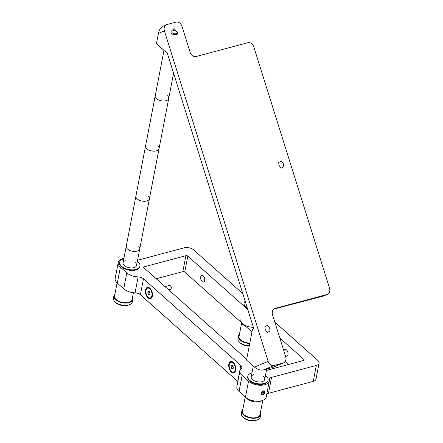 <?xml version="1.0" encoding="UTF-8"?>
<svg xmlns="http://www.w3.org/2000/svg" width="443" height="443" viewBox="0 0 443 443"><rect width="100%" height="100%" fill="white"/><g stroke="black" fill="none" stroke-linecap="round" stroke-linejoin="round"><path stroke-width="0.66" d="M257.494 419.803L256.32 420.28A8.251 4.43 -169.1 0 1 245.533 419.139A8.251 4.43 -169.1 0 1 243.822 417.876L242.908 416.996A9.63 5.172 10.9 0 0 244.913 418.469A9.63 5.172 10.9 0 0 257.494 419.803A9.63 5.172 10.9 0 0 260.279 416.99L260.717 414.709A9.63 5.172 -169.1 0 1 254.946 418.22A9.63 5.172 -169.1 0 1 245.35 416.187A9.63 5.172 -169.1 0 1 241.806 411.071A9.63 5.172 -169.1 0 1 242.847 409.315M241.806 411.071L241.369 413.347A9.63 5.172 10.9 0 0 242.908 416.996M260.401 412.699A9.63 5.172 -169.1 0 1 260.717 414.709M128.409 305.1L129.577 304.623L128.409 305.1A8.251 4.43 -169.1 0 1 115.905 302.691L114.997 301.81A9.63 5.172 10.9 0 0 129.577 304.623L129.577 304.623A9.63 5.172 10.9 0 0 132.363 301.805L132.806 299.529A9.63 5.172 -169.1 0 1 130.02 302.342A9.63 5.172 -169.1 0 1 119.233 301.871A9.63 5.172 -169.1 0 1 113.895 295.885A9.63 5.172 -169.1 0 1 114.931 294.13M113.895 295.885L113.458 298.167A9.63 5.172 10.9 0 0 114.997 301.81M132.49 297.513A9.63 5.172 -169.1 0 1 132.806 299.529M249.232 346.11A8.251 4.43 -169.1 0 1 248.335 346.088A8.251 4.43 -169.1 0 1 240.394 343.054L239.48 342.173A9.63 5.172 10.9 0 0 248.75 345.717A9.63 5.172 10.9 0 0 249.304 345.739M249.741 343.458A9.63 5.172 -169.1 0 1 249.187 343.436A9.63 5.172 -169.1 0 1 238.378 336.248L237.941 338.53A9.63 5.172 10.9 0 0 239.48 342.173M238.378 336.248A9.63 5.172 -169.1 0 1 239.419 334.493M262.788 400.322L260.041 414.582A8.943 4.801 -169.1 0 1 253.462 417.899A8.943 4.801 -169.1 0 1 244.01 414.681A8.943 4.801 -169.1 0 1 242.482 411.198L245.228 396.945M261.525 400.732A8.943 4.801 -169.1 0 1 247.083 398.728A8.943 4.801 -169.1 0 1 246.247 397.792M249.819 343.076A8.943 4.801 -169.1 0 1 240.71 339.969A8.943 4.801 -169.1 0 1 239.054 336.381L241.607 323.141M133.415 292.723L132.13 299.396A8.943 4.801 -169.1 0 1 126.05 302.702A8.943 4.801 -169.1 0 1 116.742 300.033A8.943 4.801 -169.1 0 1 114.571 296.018L117.096 282.9M229.291 364.539A5.061 2.857 75.1 0 1 229.396 364.107A5.061 2.857 75.1 0 1 233.206 363.122A5.061 2.857 75.1 0 1 235.189 369.789A5.061 2.857 75.1 0 1 231.301 371.234A5.061 2.857 75.1 0 1 229.291 364.539M229.452 363.93A5.504 3.107 75.1 0 1 229.502 363.747A5.504 3.107 75.1 0 1 232.841 362.053M232.907 366.239L233.323 367.624M233.007 366.433A1.65 0.93 -104.9 0 0 233.339 367.552M232.835 366.627L231.08 367.097L231.396 365.453L232.558 365.519L233.4 367.236L233.084 368.881L231.922 368.809L231.08 367.097M233.156 368.482L231.922 368.809M235.305 371.3A5.504 3.107 75.1 0 1 231.567 371.494A5.504 3.107 75.1 0 1 231.429 371.356M171.208 288.465A1.639 0.925 -104.9 0 0 171.258 288.321A1.639 0.925 -104.9 0 0 171.291 288.183A1.639 0.925 -104.9 0 0 170.644 286.012A1.639 0.925 -104.9 0 0 170.516 285.907M168.744 289.894L170.533 289.412A2.065 1.163 -104.9 0 0 171.159 288.67A2.065 1.163 -104.9 0 0 171.203 288.493A2.065 1.163 -104.9 0 0 170.383 285.763A2.065 1.163 -104.9 0 0 169.47 285.425L165.056 286.604M152.021 297.17A5.504 3.107 75.1 0 1 150.725 298.261A5.504 3.107 75.1 0 1 148.283 297.364A5.504 3.107 75.1 0 1 148.145 297.231M151.899 295.658A5.061 2.857 75.1 0 1 148.012 297.103A5.061 2.857 75.1 0 1 146.007 290.414A5.061 2.857 75.1 0 1 146.112 289.977A5.061 2.857 75.1 0 1 149.922 288.991A5.061 2.857 75.1 0 1 151.899 295.658M149.623 292.109L150.039 293.493M149.723 292.308A1.65 0.93 -104.9 0 0 150.05 293.427M149.269 291.389L150.116 293.105L149.795 294.75L148.638 294.678L147.796 292.967L148.112 291.322L149.269 291.389M149.551 292.502L147.796 292.967M148.638 294.678L149.872 294.351M146.168 289.805A5.504 3.107 75.1 0 1 146.218 289.617A5.504 3.107 75.1 0 1 147.884 287.629A5.504 3.107 75.1 0 1 149.551 287.922M261.304 393.223A2.27 1.423 131.7 0 0 263.701 394.137A2.27 1.423 131.7 0 0 264.565 393.162A2.27 1.423 131.7 0 0 264.925 392.26A2.27 1.423 131.7 0 0 263.474 390.864A2.27 1.423 131.7 0 0 261.304 393.223M261.586 393.932L262.799 394.386L264.327 393.201L264.643 391.557L263.43 391.097L261.902 392.288L261.586 393.932M261.686 393.401L262.799 394.386M261.752 393.063L263.048 392.061L263.197 391.28M263.048 392.061L264.327 393.201M283.946 351.166A3.439 1.944 75.1 0 1 283.969 351.05A3.439 1.944 75.1 0 1 285.087 349.505A3.439 1.944 75.1 0 1 287.308 350.989A3.439 1.944 75.1 0 1 287.972 354.61A3.439 1.944 75.1 0 1 286.859 356.15A3.439 1.944 75.1 0 1 285.342 355.602M235.643 370.193A5.848 3.3 -104.9 0 0 234.508 364.03A5.848 3.3 -104.9 0 0 230.731 361.516A5.848 3.3 -104.9 0 0 228.837 364.135A5.848 3.3 -104.9 0 0 229.972 370.298A5.848 3.3 -104.9 0 0 233.749 372.812A5.848 3.3 -104.9 0 0 235.643 370.193M152.359 296.068A5.848 3.3 -104.9 0 0 151.224 289.905A5.848 3.3 -104.9 0 0 147.447 287.385A5.848 3.3 -104.9 0 0 145.553 290.004A5.848 3.3 -104.9 0 0 146.683 296.168A5.848 3.3 -104.9 0 0 150.459 298.682A5.848 3.3 -104.9 0 0 152.359 296.068M200.685 276.919A3.439 1.944 75.1 0 1 201.798 275.38A3.439 1.944 75.1 0 1 204.018 276.858A3.439 1.944 75.1 0 1 204.688 280.485A3.439 1.944 75.1 0 1 203.57 282.025A3.439 1.944 75.1 0 1 201.349 280.546A3.439 1.944 75.1 0 1 200.685 276.919M274.848 322.166L317.797 360.397A6.878 3.694 -169.1 0 1 319.065 363.16L315.997 379.114A6.878 3.694 -169.1 0 1 313.245 381.373L268.48 393.318A5.504 2.957 10.9 0 0 266.758 394.242M319.065 363.16A6.878 3.694 -169.1 0 1 316.319 365.425L271.553 377.364L268.48 393.318M237.885 381.539A5.504 2.957 10.9 0 0 237.73 381.395L240.804 365.442A5.504 2.957 -169.1 0 1 241.817 367.657A5.504 2.957 -169.1 0 1 241.225 368.659A11.69 6.28 10.9 0 0 239.956 370.797A11.69 6.28 10.9 0 0 242.116 375.492L248.523 381.196A11.69 6.28 10.9 0 0 260.855 385.255A11.69 6.28 10.9 0 0 269.322 380.919A11.69 6.28 10.9 0 0 269.344 379.734A5.504 2.957 -169.1 0 1 269.355 379.175A5.504 2.957 -169.1 0 1 271.553 377.364M269.322 380.919L266.254 396.873A11.69 6.28 -169.1 0 1 257.782 401.208A11.69 6.28 -169.1 0 1 245.45 397.144L239.043 391.446A11.69 6.28 -169.1 0 1 236.883 386.745L239.956 370.797M242.504 292.712A5.504 2.957 -169.1 0 1 240.339 291.455L193.669 249.918A6.878 3.694 -169.1 0 0 184.183 247.814L139.418 259.759A5.504 2.957 -169.1 0 1 137.618 259.986M123.918 258.38A11.69 6.28 10.9 0 0 118.231 262.455A11.69 6.28 10.9 0 0 120.391 267.151L126.798 272.855A11.69 6.28 10.9 0 0 138.127 276.903A5.504 2.957 -169.1 0 1 143.466 278.808L140.392 294.756A5.504 2.957 10.9 0 0 135.06 292.851A11.69 6.28 -169.1 0 1 123.724 288.803L117.317 283.105A11.69 6.28 -169.1 0 1 115.158 278.403L118.231 262.455M237.73 381.395L140.392 294.756M240.804 365.442L143.466 278.808M279.821 338.009L303.926 359.467A1.373 0.736 -169.1 0 1 304.18 360.021A1.373 0.736 -169.1 0 1 303.627 360.469L266.448 370.392M246.696 359.273L143.942 267.816A1.373 0.736 -169.1 0 1 143.687 267.262A1.373 0.736 -169.1 0 1 144.241 266.808L185.905 255.694A1.373 0.736 -169.1 0 1 187.804 256.115L247.77 309.485M156.224 278.747L182.837 271.648A1.373 0.736 -169.1 0 1 184.731 272.063L251.967 331.907M285.181 361.471L288.57 364.489M262.771 392.271A10.316 5.537 10.9 0 0 262.35 391.939M241.047 322.188A10.316 5.537 10.9 0 0 242.681 324.309A10.316 5.537 10.9 0 0 245.472 326.126M240.887 319.597A10.316 5.537 10.9 0 0 242.792 323.739A10.316 5.537 10.9 0 0 253.368 327.327M137.358 261.342A10.316 5.537 -169.1 0 1 138.044 261.902A10.316 5.537 -169.1 0 1 139.949 266.044A10.316 5.537 -169.1 0 1 132.479 269.87A10.316 5.537 -169.1 0 1 121.598 266.287A10.316 5.537 -169.1 0 1 119.693 262.145A10.316 5.537 -169.1 0 1 123.852 258.74M139.949 266.044L139.844 266.614A10.316 5.537 -169.1 0 1 132.368 270.44A10.316 5.537 -169.1 0 1 121.487 266.858A10.316 5.537 -169.1 0 1 119.582 262.71L119.693 262.145M135.303 262.633A6.878 3.694 -169.1 0 1 133.825 267.655A6.878 3.694 -169.1 0 1 124.339 265.556A6.878 3.694 -169.1 0 1 125.275 260.7M265.49 375.382A10.316 5.537 -169.1 0 1 266.177 375.946A10.316 5.537 -169.1 0 1 268.081 380.088A10.316 5.537 -169.1 0 1 260.611 383.915A10.316 5.537 -169.1 0 1 249.73 380.332A10.316 5.537 -169.1 0 1 247.825 376.19A10.316 5.537 -169.1 0 1 251.978 372.784M268.081 380.088L267.971 380.659A10.316 5.537 -169.1 0 1 260.501 384.485A10.316 5.537 -169.1 0 1 249.619 380.902A10.316 5.537 -169.1 0 1 247.715 376.755L247.825 376.19M263.435 376.677A6.878 3.694 -169.1 0 1 261.957 381.7A6.878 3.694 -169.1 0 1 252.471 379.601A6.878 3.694 -169.1 0 1 253.407 374.745M247.388 308.278A10.316 5.537 -169.1 0 1 245.976 307.22A10.316 5.537 -169.1 0 1 244.071 303.073A10.316 5.537 -169.1 0 1 245.173 301.207M247.637 309.064A10.316 5.537 -169.1 0 1 245.865 307.791A10.316 5.537 -169.1 0 1 243.96 303.643L244.071 303.073M269.743 328.252L267.583 325.217L264.914 326.718L265.141 329.481L267.301 332.516L269.97 331.015L269.743 328.252M283.542 163.988L281.383 160.953L278.713 162.454L278.935 165.217L281.1 168.251L283.769 166.751L283.542 163.988M176.613 31.591L174.37 28.767L171.89 30.368L172.083 33.026M272.107 367.646L282.944 363.11A5.504 4.524 67.3 0 0 283.42 362.95L272.567 367.491L263.336 369.983C260.401 370.437 257.433 369.479 254.42 367.125L268.142 361.383L164.403 30.899A5.504 4.524 67.3 0 1 166.668 24.653A5.504 4.524 67.3 0 1 167.144 24.492L175.915 22.15A5.504 4.524 67.3 0 1 181.946 26.22L190.169 52.412A5.504 4.524 67.3 0 0 196.199 56.482L247.737 42.733A5.504 4.524 67.3 0 1 253.767 46.797L329.542 288.199A5.504 4.524 67.3 0 1 327.283 294.445L323.672 295.952A5.504 4.524 -112.7 0 1 323.196 296.118L273.89 309.053M323.196 296.118L326.801 294.606L275.264 308.356A5.504 4.524 67.3 0 0 274.787 308.522A5.504 4.524 67.3 0 0 272.523 314.768L285.685 356.704A5.504 4.524 67.3 0 1 283.42 362.95M326.801 294.606A5.504 4.524 67.3 0 0 327.283 294.445M282.944 363.11L274.173 365.453L263.336 369.983M268.142 361.383A5.504 4.524 67.3 0 0 274.173 365.453M163.689 25.938C160.975 27.017 159.22 29.504 158.422 33.402L156.44 43.674L167.388 53.42L253.784 328.645L252.493 329.188L246.535 360.109L254.42 367.125M173.59 73.173L168.722 98.468A6.878 3.694 -169.1 0 1 163.738 101.021A6.878 3.694 -169.1 0 1 156.484 98.634A6.878 3.694 -169.1 0 1 155.211 95.871A6.878 3.694 10.9 0 0 156.484 98.634A6.878 3.694 10.9 0 0 163.738 101.021A6.878 3.694 10.9 0 0 168.722 98.468A6.878 3.694 10.9 0 0 167.448 95.705M171.818 31.547A2.752 1.479 -169.1 0 1 172.565 30.899A2.752 1.479 -169.1 0 1 176.668 31.636A2.752 1.479 -169.1 0 1 176.735 31.702A2.752 1.479 -169.1 0 1 176.026 33.662A2.752 1.479 -169.1 0 1 172.283 32.81A2.752 1.479 -169.1 0 1 171.928 32.4M176.735 31.702L177.189 32.14A3.439 1.844 -169.1 0 1 177.743 33.441A3.439 1.844 -169.1 0 1 175.251 34.72A3.439 1.844 -169.1 0 1 171.624 33.524M168.722 98.468L159.065 148.604A6.878 3.694 -169.1 0 1 154.081 151.157A6.878 3.694 -169.1 0 1 146.827 148.765A6.878 3.694 -169.1 0 1 145.559 146.002A6.878 3.694 10.9 0 0 146.827 148.765A6.878 3.694 10.9 0 0 154.081 151.157A6.878 3.694 10.9 0 0 159.065 148.604A6.878 3.694 10.9 0 0 157.797 145.841M159.065 148.604L149.413 198.741A6.878 3.694 -169.1 0 1 144.429 201.288A6.878 3.694 -169.1 0 1 137.175 198.901A6.878 3.694 -169.1 0 1 135.907 196.138A6.878 3.694 10.9 0 0 137.175 198.901A6.878 3.694 10.9 0 0 144.429 201.288A6.878 3.694 10.9 0 0 149.413 198.741A6.878 3.694 10.9 0 0 148.139 195.978M149.413 198.741L139.755 248.872A6.878 3.694 -169.1 0 1 134.772 251.425A6.878 3.694 -169.1 0 1 127.523 249.032A6.878 3.694 -169.1 0 1 126.249 246.269A6.878 3.694 10.9 0 0 127.523 249.032A6.878 3.694 10.9 0 0 134.772 251.425A6.878 3.694 10.9 0 0 139.755 248.872A6.878 3.694 10.9 0 0 138.487 246.109M316.319 365.425L313.245 381.373M248.523 381.196L245.45 397.144M242.116 375.492L239.043 391.446M120.391 267.151L117.317 283.105M126.798 272.855L123.724 288.803M135.06 292.851L138.127 276.903M187.804 256.115L184.731 272.063M303.926 359.467L303.737 360.436M144.241 266.808L144.03 267.893M185.905 255.694L182.837 271.648M275.264 308.356L274.333 308.749M164.403 30.899L158.422 33.402M229.396 364.107L229.502 363.747M171.258 288.321L171.159 288.67M150.725 298.261L151.451 298.067M146.112 289.977L146.218 289.617M147.884 287.629L148.615 287.435M166.668 24.653L163.19 26.104M266.697 369.085L264.709 379.441M262.289 391.983L262.14 392.764M253.269 366.095L251.198 376.838M163.971 50.375L123.071 262.793M139.755 248.872L136.577 265.396"/></g></svg>
